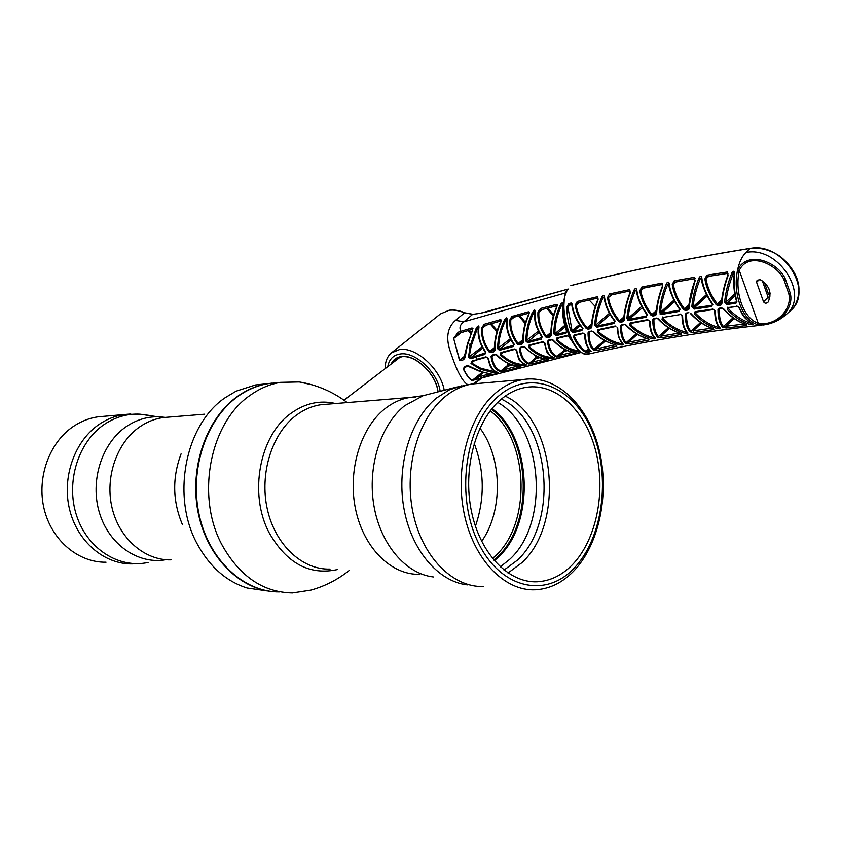 <?xml version="1.0" encoding="UTF-8"?>
<svg xmlns="http://www.w3.org/2000/svg" width="841" height="841" viewBox="0 0 841 841"><rect width="100%" height="100%" fill="white"/><g stroke="black" fill="none" stroke-linecap="round" stroke-linejoin="round"><path stroke-width="1.26" d="M275.89 382.834L268.205 383.633C257.588 385.378 247.527 389.614 238.035 396.342C206.371 418.65 189.078 469.551 199.201 515.007C209.136 560.537 244.237 592.495 279.822 591.917M312.19 384.852L299.333 381.961L280.663 382.34C270.003 384.095 259.911 388.374 250.376 395.165C210.019 422.161 195.312 496.505 222.255 545.357C239.864 576.495 263.244 592.358 292.416 592.937L310.939 590.109C325.173 586.114 338.05 579.481 349.572 570.198M335.559 403.522C319.937 399.906 305.052 403.196 290.881 413.404C259.554 435.344 248.442 494.045 269.236 532.91C286.802 563.47 309.614 575.665 337.661 569.515M573.425 571.396C562.103 582.918 549.352 589.047 535.17 589.793C504.421 591.244 473.378 559.339 464.074 513.147C454.603 467.039 469.015 415.076 496.253 392.495C504.779 385.388 513.84 381.057 523.438 379.501C556.311 374.35 587.996 405.183 598.897 448.863C609.925 492.511 599.591 544.432 573.425 571.396M573.72 568.548C544.831 599.107 498.787 588.237 477.152 540.227C455.044 492.616 466.335 422.371 499.186 395.564C531.712 368.032 574.571 387.375 592.59 432.295C611.05 476.879 602.965 538.629 573.72 568.548M572.174 564.942C561.799 575.433 550.151 581.047 537.231 581.772C508.773 583.233 480.074 553.798 471.412 511.181C462.592 468.626 475.743 420.553 500.879 399.507C508.858 392.789 517.362 388.721 526.382 387.302C556.658 382.676 585.893 411.217 595.912 451.68C606.056 492.122 596.385 540.164 572.174 564.942M505.22 396.132C555.323 418.723 565.499 522.902 521.925 562.671L508.006 573.015M501.341 399.118C549.846 421.036 559.622 521.851 517.341 560.211L504.011 570.093M492.49 558.508L495.391 555.89C531.89 523.06 528.831 439.528 490.219 410.86M481.641 541.373C503.317 511.002 502.445 457.756 479.927 428.132M273.724 591.686C239.033 589.278 206.381 556.122 197.929 511.465C189.351 466.85 206.707 418.114 237.488 396.395C246.981 389.677 257.041 385.441 267.659 383.685L271.759 383.149M266.965 590.876L247.117 587.996C226.397 581.467 209.84 566.908 197.435 544.327C170.797 496.589 185.398 424.001 225.43 397.541L236.142 391.16L255.485 384.957L263.138 384.158M104.116 416.295L97.945 416.831C89.356 418.082 81.262 421.225 73.661 426.25C49.388 442.271 36.436 477.709 44.163 509.099C51.753 540.542 78.497 562.745 106.05 562.208M517.415 344.137C511.812 336.347 509.32 328.232 509.93 319.78L511.77 316.5L512.989 317.414L510.823 319.874C510.214 328.085 512.663 335.98 518.193 343.548L517.415 344.137L519.349 344.831L522.061 344.106L523.176 342.581L522.755 342.129M511.77 316.5L528.432 311.811L529.231 312.116L528.863 314.555C524.984 323.575 523.091 332.92 523.176 342.581M506.745 319.612L505.557 320.537C501.162 329.315 498.829 338.618 498.545 348.447L499.806 349.141L513.189 345.42L513.252 346.492L499.88 350.203L497.599 348.542C497.767 338.524 500.059 328.999 504.474 319.937L506.724 317.761L507.197 319.17C506.229 327.538 508.511 335.801 514.04 343.958L513.62 344.19C508.069 336.158 505.777 327.927 506.755 319.517L507.197 319.17M513.252 346.492L514.04 343.958M542.266 309.509L538.881 312.242C538.345 320.526 540.837 328.537 546.335 336.263L545.525 336.863L547.449 337.609L550.161 336.926L551.275 335.422L550.855 334.96M545.525 336.863C539.943 328.926 537.42 320.694 537.956 312.158L540.49 308.479L556.395 304.421L557.131 304.673L556.816 307.249C553.01 316.353 551.16 325.74 551.275 335.422M541.404 339.133L528.116 342.592L525.846 340.878C525.972 330.87 528.201 321.315 532.521 312.2L534.729 310.024L535.244 311.475C534.35 319.916 536.663 328.295 542.182 336.61L541.404 339.133L542.182 336.61M486.172 325.162L482.555 328.022C481.851 336.169 484.269 343.958 489.819 351.391L489.094 351.959L491.039 352.61L493.772 351.832L494.907 350.298L494.476 349.856M489.094 351.959C483.459 344.316 480.989 336.305 481.693 327.927L484.185 324.279L500.363 319.654L501.173 319.979L500.763 322.345C496.8 331.312 494.844 340.626 494.907 350.298M562.85 304.4L561.483 305.504C557.236 314.46 555.028 323.88 554.85 333.751L556.059 334.539L566.014 332.111L566.025 333.225L566.687 330.965M566.025 333.225L556.08 335.643L556.059 334.539L565.163 326.855M564.763 325.404L554.85 333.751L553.809 333.866L556.08 335.643M553.809 333.866C553.893 323.796 556.069 314.135 560.337 304.905L562.682 302.539L563.302 304.032C562.545 312.589 563.785 321.63 567.034 331.154M472.779 314.261L463.938 321.767C460.027 324.615 459.028 327.78 460.931 331.27L471.98 327.958L472.968 328.453L468.227 342.886L470.161 345.893L476.195 328.19L478.518 325.982L478.95 327.37C477.877 335.675 480.127 343.832 485.688 351.853L484.889 354.387L476.195 356.952L477.204 359.296L485.93 356.815L488.442 358.277C489.893 366.539 493.183 371.301 498.324 372.563L497.967 372.563C490.45 369.073 490.766 368.715 487.801 357.993M604.038 296.82L602.976 297.693C599.034 306.807 596.584 315.964 595.638 325.162L596.816 326.098L614.298 322.313L615.276 321.43M757.131 324.5C749.783 321.977 744.022 315.228 739.828 304.242C736.169 293.667 735.286 282.87 737.2 271.864L737.578 270.035C747.512 249.577 777.851 262.098 785.221 278.686L790.298 293.267C794.608 310.518 775.129 327.37 757.142 324.5L757.131 324.5M790.235 310.897L790.235 310.897C814.961 291.648 782.719 241.325 749.983 248.442L750.161 248.337C759.875 247.307 769.504 249.735 779.039 255.611C791.181 264.558 796.995 276.489 797.972 282.113C801.221 292.815 796.028 306.976 790.235 310.897L786.009 314.65C779.47 320.389 771.891 323.838 763.281 324.983L757.142 324.5L758.214 323.238C775.455 326.707 792.8 309.488 788.763 293.604L783.844 279.475C777.116 264.2 748.553 250.912 739.26 270.403L737.578 270.014C739.176 262.35 741.941 256.505 745.904 252.489C778.44 245.498 810.514 295.569 786.009 314.65L785.809 314.828M385.199 368.621C385.136 361.683 387.217 356.426 391.422 352.863L399.633 349.52C416.001 346.692 440.768 369.167 444.216 390.277M480.463 378.734L473.084 383.864M467.691 384.642C462.466 381.562 456.926 371.228 451.07 353.651C445.478 338.965 446.949 327.874 455.486 320.379L464.484 312.894C458.944 310.497 453.783 309.635 448.989 310.308L440.358 313.977L449.178 310.213C454.035 309.541 459.239 310.403 464.789 312.799L472.547 314.366L479.233 313.472L472.558 314.366M440.158 391.317C437.709 372.374 415.244 351.422 400.348 353.956C393.336 355.018 389.141 359.254 387.764 366.655M477.467 352.316L477.047 350.96M660.174 314.092L674.703 301.541L661.625 313.251L679.244 310.234L679.843 308.742C673.809 300.489 670.245 291.985 669.131 283.217L668.7 283.711C669.037 292.216 676.448 305.441 679.507 308.983M598.193 330.145L598.088 331.312C605.341 337.903 613.026 342.035 621.142 343.696L621.941 343.517M474.534 360.673L471.549 363.007L471.854 361.788L473.704 360.432M534.624 312.011L533.636 312.789C529.336 321.63 527.065 330.965 526.834 340.773L528.064 341.52L541.919 337.588M514.618 349.372L501.425 352.926L500.984 354.166C508.311 360.894 516.017 364.363 524.111 364.574L524.479 364.437M544.505 343.107L543.002 341.972L529.662 345.346L529.252 346.566C536.463 353.451 544.085 357.078 552.095 357.436L552.421 357.32M559.034 337.945L557.184 339.449C564.185 346.418 571.607 350.213 579.46 350.834M579.912 351.212L579.46 351.99C571.344 351.464 563.67 347.533 556.416 340.206L557.184 339.449M580.91 351.959L579.46 351.99M568.863 336.305L575.307 346.313M568.737 336.6L567.549 335.874M569.283 336.694L566.96 335.506L567.444 335.948L557.467 338.313L567.297 335.937M578.923 325.11L579.785 324.899M566.96 335.506L556.994 337.872L557.467 338.313M519.223 366.413L520.358 366.96L504.274 371.333L500.353 371.533L503.801 369.809L504.274 371.333M519.023 366.35L520.894 366.676M519.181 366.413L510.844 364.552C509.036 364.552 498.314 357.761 496.474 355.102L496.873 354.913C503.864 361.84 511.37 365.667 519.381 366.382M496.589 354.797L495.36 354.692M496.873 354.913L495.275 354.755M495.16 354.744L491.922 356.29C493.036 364.374 496.032 369.241 500.9 370.913L507.428 365.562L507.281 363.007M492.258 355.659L492.101 355.081L491.049 356.531L493.183 355.291M492.542 355.512L493.614 354.66M512.232 365.036L508.017 366.224L507.365 365.635M500.353 371.533C495.381 369.83 492.279 364.826 491.049 356.531M544.579 342.434L544.905 343.181C546.314 351.57 549.478 356.468 554.408 357.888L554.04 357.877C545.336 352.295 548.132 355.354 544.274 342.844M543.402 341.635L529.115 344.978L529.578 345.42L542.897 342.045M553.473 357.719L553.357 358.476L551.696 358.55C543.57 358.15 535.843 354.408 528.537 347.312L529.115 344.978M528.537 347.312L531.228 344.989M552.306 357.267L551.696 358.55M523.081 342.571L520.789 344.442M526.13 341.814L526.897 341.183M516.29 349.856L516.784 350.466C518.214 358.781 521.441 363.606 526.466 364.952L526.098 364.952C516.542 358.76 520.19 362.482 516.143 350.182M516.784 350.466L514.293 348.941L514.745 349.383L501.341 352.989L500.889 352.558L514.293 348.941M514.829 349.309L516.143 350.129M525.541 364.815L525.457 365.562L523.743 365.667C515.544 365.425 507.722 361.83 500.3 354.891L500.889 352.558M500.3 354.891L503.065 352.516M524.342 364.374L523.743 365.667M534.224 310.161L533.615 310.665L534.613 311.727M534.498 310.056L534.603 311.706M529.294 313.01L513.115 317.425L512.495 316.121M529.157 313.052L528.432 311.811M519.738 315.617L525.551 322.471M518.193 343.548L522.618 339.859M514.303 317.099L510.823 319.874L509.93 319.78M510.361 338.755L497.599 348.542M504.474 319.937L505.557 320.537M550.161 336.926L550.771 335.265M562.44 302.581L561.052 303.727M562.64 303.454L562.703 304.516M557.236 305.64L556.395 304.421M557.12 305.682L541.11 309.803L540.49 308.479M553.315 316.09L546.892 308.311M546.335 336.263L550.718 332.563M538.881 312.242L537.956 312.158M532.521 312.2L533.636 312.789L534.792 311.874C534.771 320.2 533.783 323.817 541.772 336.831M538.429 331.133L525.846 340.878M539.06 332.363L528.064 341.52L528.116 342.592M506.387 319.885L506.25 317.919L505.294 318.697M494.329 347.68L489.819 351.391L494.424 350.171M491.27 323.701L497.273 330.576M501.215 320.841L500.363 319.654M501.078 320.884L484.805 325.562L484.185 324.279M500.994 320.947L484.805 325.562L482.555 328.022L481.693 327.927M563.081 304.116L563.26 303.117M563.312 303.822L562.682 302.539M561.483 305.504L560.337 304.905M563.302 304.032L562.839 304.431C562.251 319.675 564.216 322.891 566.519 331.144M492.08 374.234L481.147 377.882L480.663 376.379L488.978 373.972M466.66 366.35L463.507 368.873C466.713 375.244 469.625 379.07 472.232 380.374L472.043 380.595C469.446 379.302 466.545 375.454 463.317 369.041C464.243 366.487 466.04 365.446 468.71 365.909L480.148 371.301M482.219 372.342L472.232 380.374L477.856 377.346L478.455 378.818L472.043 380.595M497.977 349.593L498.702 349.004M486.455 357.173L485.93 356.815M486.256 357.236L472.085 361.02L471.181 363.638L471.549 363.007L480.768 368.284L496.179 372.027M494.907 350.371L492.721 352.137M477.53 359.717L472.39 361.451M498.324 372.563L495.58 373.33L495.906 372.258M495.58 373.33L480.243 369.188L480.768 368.284M480.327 371.606L491.176 374.108L480.621 371.512L480.243 369.188L471.181 363.638M687.518 312.852L686.687 313.588L687.717 312.82M693.51 307.711L707.092 295.738M686.687 313.588L686.487 314.04C686.456 322.219 687.938 327.958 690.945 331.249L700.627 322.439M712.684 328.4L713.83 329.609L693.583 332.542L690.072 331.869L690.945 331.249M690.072 331.869C686.939 328.516 685.341 322.65 685.278 314.261L687.896 312.799M713.83 329.609L713.357 328.715M693.583 332.542L693.289 330.849L701.51 323.039M712.832 328.526L712.832 328.526C704.769 325.887 697.315 320.905 690.45 313.577L690.776 313.409C697.641 320.852 705.073 325.887 713.094 328.537M682.125 315.312L682.598 316.048C682.829 324.374 684.595 329.998 687.885 332.92C688.096 333.509 687.192 333.656 685.142 333.351L686.203 331.659M685.142 333.351C676.984 331.301 669.278 326.676 662.025 319.464L662.929 318.571C670.046 325.562 677.657 330.071 685.741 332.079M662.929 317.435L662.929 318.571L664.548 317.173M702.95 297.788L702.866 299.312M682.009 315.554L680.663 314.492M682.598 316.048L680.127 314.029M687.885 332.92L687.223 332.679C683.964 329.809 682.219 324.111 682.009 315.606M722.64 327.244C719.57 323.922 718.014 317.993 717.983 309.456L719.066 308.237L719.623 308.721L722.209 308.374L721.652 307.89L723.565 308.721C730.43 316.395 737.893 321.63 745.946 324.416L746.692 325.509L726.214 327.99L722.64 327.244L733.068 317.782M719.518 308.721L719.255 309.215C719.192 317.52 720.621 323.312 723.565 326.613L725.941 326.255L733.993 318.434M717.983 309.456L719.843 308.689M744.464 323.985L725.941 326.255L726.214 327.99M746.198 324.584L746.692 325.509M720.39 305.325L721.82 304L721.441 303.401C722.177 294.371 724.322 285.046 727.864 275.428L727.812 275.354C724.238 285.057 722.072 294.455 721.336 303.559M714.85 310.455L715.313 311.212C715.512 319.654 717.226 325.341 720.464 328.242C720.695 328.82 719.77 328.947 717.688 328.61L718.761 326.918M717.688 328.61C709.499 326.424 701.793 321.609 694.561 314.177L695.528 313.251C702.634 320.474 710.235 325.162 718.33 327.317M695.507 312.137L695.528 313.251L697.042 311.927M719.213 304.263L717.73 305.64M713.168 309.541L695.612 312.137L695.065 311.664L712.832 309.099L713.389 309.583L695.612 312.137M713.567 309.488L714.734 310.686M715.313 311.212L712.832 309.099M720.464 328.242L719.791 327.979C716.49 324.805 714.808 319.065 714.734 310.75M656.884 318.508L654.34 318.96L656.884 318.508L656.358 318.045L658.251 318.76C665.094 325.961 672.537 330.828 680.579 333.351L680.895 333.551M654.34 318.96L653.814 318.497L652.753 319.738L653.899 319.517C653.878 327.612 655.412 333.299 658.482 336.589L668.427 327.738M660.08 314.029L674.65 301.446M681.368 334.445L661.268 337.819L657.662 337.188L658.482 336.589M657.662 337.188C654.466 333.845 652.826 328.032 652.753 319.738M661.268 337.819L660.952 336.158L669.373 328.337M670.708 303.075L670.624 304.789M649.63 320.894L650.104 321.609C650.366 329.809 652.174 335.38 655.538 338.303L654.887 338.082C651.544 335.212 649.746 329.577 649.504 321.188M650.104 321.609L647.644 319.664L648.169 320.127L630.634 323.428L630.119 322.976L647.644 319.664M648.306 320.043L649.504 321.125M647.98 320.095L630.634 323.428M630.519 323.428L630.487 324.584C637.646 331.375 645.289 335.696 653.383 337.546L653.878 337.104M655.538 338.303C655.738 338.891 654.845 339.06 652.837 338.786L653.383 337.546M652.837 338.786C644.669 336.905 636.942 332.458 629.636 325.456L632.211 323.123M728.632 307.47L737.189 306.408M728.348 307.564L728.411 308.668C735.507 316.111 743.129 320.978 751.255 323.27L750.55 324.594C742.298 322.261 734.571 317.257 727.37 309.604L729.82 307.396M752.264 323.68L752.895 324.006C754.02 324.763 753.242 324.962 750.55 324.594M738.797 307.06L739.186 307.47C742.845 315.753 747.418 321.273 752.895 324.006M631.822 315.018L631.749 316.742M615.601 326.434L598.277 330.135L597.783 329.683L615.265 326.003L615.77 326.455L598.025 330.25M621.667 343.233L620.637 344.905C612.458 343.212 604.679 338.955 597.299 332.153L597.783 329.683M597.299 332.153L599.927 329.777M615.896 326.382L615.265 326.003M617.725 327.885C618.019 335.98 619.88 341.478 623.318 344.368L618.492 337.22L617.115 327.464M623.318 344.368C623.517 344.968 622.624 345.146 620.637 344.905M583.265 333.446L574.739 335.443L574.256 335.002L582.929 333.015L585.399 334.823C585.704 342.865 587.628 348.3 591.17 351.139L588.574 352.242L585.115 351.906L588.511 348.889M581.846 329.609L582.992 328.663M584.768 334.413C584.663 341.635 586.587 347.154 590.54 350.96L591.17 351.139M584.905 334.129L585.399 334.823M583.528 333.383L582.929 333.015M575.654 335.233L574.277 336.368C577.662 343.612 581.509 348.552 585.809 351.202M585.115 351.906C580.721 349.257 576.8 344.242 573.341 336.873L574.277 336.368M589.573 332.037L589.078 331.585L588.027 332.857L589.057 332.658C589.068 340.594 590.708 346.166 593.956 349.362L596.553 348.826L596.921 350.413L593.231 349.93L603.722 340.994L603.796 340.058M589.32 332.153L590.803 331.207M593.231 349.93C589.867 346.671 588.132 340.983 588.027 332.857M604.647 340.552L603.743 340.962L604.49 341.73L596.553 348.826L614.939 344.905M606.13 341.362L604.49 341.73M616.432 345.325L616.895 346.187L596.921 350.413M615.654 344.999L616.895 346.187M615.812 345.125L615.812 345.125C601.757 340.531 598.666 336.6 593.178 331.848L593.525 331.648C600.485 338.46 608.001 342.949 616.064 345.104M593.294 331.596L592.232 331.396M593.525 331.648L592.117 331.48M734.256 273.661L734.246 272.442L733.299 273.451L734.214 272.642M734.75 293.877L725.993 302.045L724.648 302.14C725.531 292.51 727.949 282.755 731.891 272.862L733.299 273.451C729.389 283.123 726.96 292.657 725.993 302.045L727.087 303.223L736.064 302.077L736.821 301.33M724.648 302.14L726.929 304.463L735.896 303.328L736.064 302.077M726.929 304.463L727.087 303.223L735.108 295.717M734.414 273.903L734.698 273.441C733.499 282.765 734.256 292.058 736.958 301.32L736.632 301.067M734.256 273.693L734.256 273.693C733.079 282.923 733.825 292.111 736.495 301.236M731.891 272.862C733.657 270.56 734.592 270.749 734.698 273.441M627.733 320.148L642.377 307.732L629.194 319.328L646.718 315.922L647.171 314.513M636.29 289.977L635.281 290.681C631.381 299.911 628.963 309.12 628.038 318.34L626.881 318.403C627.722 309.036 630.098 299.606 634.019 290.113L635.281 290.681L636.269 289.851M628.038 318.34L641.641 306.418M636.732 289.556L636.29 290.029C637.415 298.608 640.979 306.818 646.981 314.671L647.328 314.418C641.336 306.439 637.804 298.145 636.732 289.556C636.09 287.948 635.186 288.127 634.019 290.113M647.223 315.459L647.328 314.418M629.194 319.328L629.152 320.484L626.881 318.403M646.655 317.099L629.152 320.484M662.571 284.416L642.419 288.337L641.767 287.054L661.92 283.123L662.708 284.332L642.556 288.253L640.81 290.65L643.838 288.053M651.018 315.238L652.847 316.006L652.921 314.818L651.018 315.238C644.931 307.533 641.189 299.375 639.78 290.765L640.81 290.65C642.23 299.06 645.941 307.007 651.964 314.492L656.285 310.613M639.78 290.765L641.767 287.054M656.148 311.916L652.921 314.818L655.465 314.355L655.402 315.533L656.516 314.24L656.106 313.651C656.789 304.747 658.892 295.643 662.414 286.339L662.351 286.255C658.808 295.633 656.684 304.82 655.98 313.819M655.98 313.893L655.465 314.355L656.012 313.945M661.92 283.123L662.351 286.255M662.74 286.266C659.218 295.727 657.147 305.052 656.516 314.24M623.707 319.832C624.39 310.949 626.503 301.919 630.046 292.752L629.972 292.668C626.408 301.919 624.274 311.033 623.58 320L623.707 319.832M630.361 292.679L629.573 289.63L630.361 292.679C626.829 302.014 624.758 311.254 624.127 320.41L623.58 320M630.056 290.881L610.145 295.191L609.494 293.94L629.573 289.63M623.728 318.245L620.511 321.083L623.591 320.085M623.854 316.994L619.533 320.799C613.52 313.556 609.83 305.798 608.463 297.535L611.638 294.865M608.463 297.535L607.486 297.64L609.494 293.94M618.65 321.535L620.469 322.24L620.511 321.083L618.65 321.535C612.574 314.103 608.863 306.145 607.486 297.64M623.044 320.568L623.013 321.725L624.127 320.41M707.228 295.99L694.224 307.88L712.001 305.251L712.895 304.389M706.493 294.56L693.11 306.765L691.828 306.849C692.69 297.315 695.076 287.685 698.987 277.972L700.343 278.55C696.453 288.074 694.046 297.483 693.11 306.765L694.224 307.88L694.109 309.089L711.864 306.481L712.422 303.864M712.001 305.251L711.864 306.481M698.987 277.972C700.217 275.932 701.142 275.774 701.762 277.509L701.32 278.014C701.688 286.686 709.194 300.395 712.243 304M701.762 277.509C702.897 286.476 706.493 295.223 712.569 303.769M701.31 277.961L700.343 278.55L701.268 277.74M691.828 306.849L694.109 309.089M706.839 275.186L707.502 276.51L705.988 278.791L704.863 278.928L706.839 275.186L727.328 272.011L727.812 275.354M728.19 275.354C724.637 285.141 722.514 294.697 721.841 304.011L720.695 305.283L718.109 305.63L716.259 304.768C710.119 296.547 706.324 287.927 704.863 278.928M708.774 276.3L705.988 278.791C707.481 287.569 711.255 295.958 717.331 303.969L721.704 299.869M717.331 303.969L716.259 304.768M727.328 272.011L727.885 273.357L707.502 276.51L727.78 273.325M727.959 273.357L727.812 275.343M661.625 313.251L661.541 314.439L679.15 311.433L679.843 308.742M679.843 309.677L679.15 311.433M667.701 284.3C663.822 293.667 661.415 302.96 660.5 312.2L659.281 312.284C660.122 302.813 662.498 293.288 666.398 283.722L667.701 284.3L669.121 283.091M660.5 312.2L673.967 300.163M688.684 306.271L685.478 309.225L688.527 308.437M688.621 308.142C689.326 299.186 691.439 289.987 694.96 280.547L688.621 308.142M694.466 277.299L695.129 278.613L674.829 282.155L674.167 280.852L694.466 277.299L694.908 280.463M695.286 280.474C691.765 290.082 689.673 299.501 689.021 308.742L688.001 308.815M674.808 282.155L673.315 284.384C674.755 292.941 678.498 301.099 684.542 308.847L688.832 304.905M684.542 308.847L683.533 309.614C677.425 301.646 673.662 293.278 672.232 284.5L676.122 281.924M674.829 282.155L695.129 278.613M672.232 284.5L674.167 280.852M568.274 289.062C555.27 303.895 573.667 360.516 589.142 353.914C586.366 353.199 582.098 357.751 571.743 340.668C560.6 322.545 563.281 290.65 567.875 289.325L567.906 289.283M580.101 351.023C567.465 342.497 558.897 305.851 566.403 292.384M756.585 282.25L757.121 280.221L760.243 279.685C769.526 285.498 772.164 292.941 768.148 301.993L767.759 302.476C766.056 303.601 764.648 303.37 763.533 301.793L756.585 282.25L759.486 279.454M769.536 298.797L768.148 297.23L762.367 280.905M571.071 285.562L570.818 285.625C628.29 270.728 688.012 258.334 749.983 248.442L745.904 252.489M585.231 351.969L590.13 350.644M589.31 349.856L586.135 351.286M511.706 364.857L507.533 365.982M660.69 334.623L663.076 334.182M693.541 328.894L695.728 328.526M726.582 323.806L728.779 323.501M647.854 338.765L649.073 339.974L629.079 343.769L628.732 342.14L637.341 334.308M629.079 343.769L625.431 343.212L626.209 342.623L647.097 338.629M625.431 343.212C622.161 339.901 620.479 334.14 620.385 325.94L621.467 325.74C621.467 333.74 623.044 339.375 626.209 342.623L636.395 333.73M624.958 324.269L624.485 324.637L625.862 324.847C632.758 331.859 640.222 336.537 648.264 338.881M624.611 324.563L621.436 324.689L620.385 325.94M649.073 339.974L648.611 339.091M648.012 338.891L648.012 338.891C639.959 336.589 632.464 331.964 625.525 325.025L625.862 324.847M609.42 313.304L595.638 325.162L594.534 325.225C595.386 315.869 597.793 306.502 601.767 297.125C602.902 295.17 603.796 294.97 604.458 296.516L604.006 296.989C605.078 305.43 608.6 313.451 614.582 321.052L614.771 320.894M604.353 296.558L604.448 296.484C605.467 304.968 608.958 313.062 614.939 320.799L614.582 321.052M601.767 297.125L602.976 297.693M610.156 314.587L596.816 326.098L596.805 327.233L594.534 325.225M614.298 322.313L614.266 323.459L596.805 327.233M572.216 304.095L571.764 304.558C572.753 312.894 576.243 320.757 582.245 328.158L582.603 327.895C576.611 320.358 573.152 312.431 572.216 304.095L571.155 302.991L571.701 304.221M580.216 325.509L573.257 331.47L581.93 329.43L582.95 328.526M571.407 303.969L567.875 306.86L572.08 330.965L573.257 331.47L573.278 332.584L581.93 330.555L582.603 327.895M581.93 329.43L581.93 330.555M566.866 306.818L568.905 303.538L569.651 304.694L567.875 306.86L566.866 306.818C566.823 314.997 568.232 323.175 571.102 331.365L579.554 324.573M571.102 331.365L573.278 332.584M591.339 326.718C592.043 317.835 594.188 308.857 597.772 299.817L597.699 299.722C594.082 308.857 591.917 317.919 591.212 326.876L591.339 326.718M597.814 297.987L577.904 302.686L597.867 298.029L597.32 296.757L598.088 299.732L597.972 298.008M598.088 299.732C594.513 308.952 592.411 318.129 591.77 327.275L591.212 326.876M579.47 302.308L576.138 305.062C577.441 313.209 581.099 320.789 587.113 327.822L591.223 326.981M595.26 306.492L589.173 300.027M577.883 302.686L576.138 305.062L575.212 305.157L577.262 301.446L597.32 296.757M591.475 324.048L586.282 328.526C580.216 321.336 576.527 313.535 575.212 305.157M577.904 302.686L577.262 301.446M586.282 328.526L588.122 329.178L590.655 328.61L591.77 327.275M568.905 303.538L571.155 302.991M614.266 323.459L614.939 320.799M683.533 309.614L685.373 310.424L687.896 310.024L689.021 308.742M659.281 312.284L661.541 314.439M666.398 283.722C667.586 281.714 668.5 281.546 669.131 283.217M735.896 303.328L736.958 301.32M589.078 331.585L591.633 331.028M574.256 335.002L573.341 336.873M739.186 307.47L736.853 305.966M727.885 307.091L727.37 309.604M629.636 325.456L630.119 322.976M695.065 311.664L694.561 314.177M662.508 316.973L662.025 319.464M688.874 312.642L686.351 313.041L685.278 314.261M473.02 314.303L464.8 312.799M486.823 311.832L479.034 313.577M565.94 292.805L463.938 321.767L455.486 320.379M472.526 329.22L461.562 332.542L472.526 329.262L471.98 327.958M458.755 333.488L461.562 332.542L460.931 331.27L458.208 332.195L458.787 333.499L461.457 332.531M467.911 342.834L465.073 357.562C463.727 360.127 461.856 361.01 459.449 360.2L453.614 338.313L459.67 360.106L463.969 357.845M458.208 333.866L453.898 338.324L461.057 332.689M453.614 338.313L458.208 332.195M464.358 356.384L459.449 360.2M470.855 333.499L467.827 330.65M465.073 357.562L464.295 357.341M478.287 327.979L478.119 326.171L476.805 327.212M472.179 330.912L472.968 328.453M463.244 358.56L464.148 357.33L467.764 342.781L472.474 330.671M478.487 327.822L477.246 328.789L476.195 328.19M477.246 328.789L471.16 346.072L470.161 345.893L468.458 357.362L482.061 346.902M471.16 346.072L469.11 357.393M482.692 348.079L470.781 357.74L485.373 352.863M478.634 327.496L478.992 326.802M485.467 351.895L484.889 354.387M476.101 355.901L476.195 356.952L471.076 358.708L470.781 357.74M581.488 352.347L478.455 378.818M471.076 358.708L468.458 357.362M471.538 363.007L470.981 363.459M468.006 365.867L464.747 367.359L468.71 365.909M464.747 367.359L463.317 369.041M483.354 372.721L477.856 377.346L480.663 376.379M567.475 350.602L564.29 351.401L559.822 355.301L560.379 356.847L556.427 356.952L557.036 356.3L559.391 355.47L559.559 357.005M575.801 352.642L576.201 353.104L560.379 356.847M575.086 352.537L576.201 353.104M574.876 352.463L576.737 352.884M575.034 352.526L575.034 352.526C564.038 350.529 560.253 347.333 552.821 340.3L553.21 340.132C560.022 347.365 567.36 351.485 575.244 352.505M552.926 340.016L551.77 339.817M553.21 340.132L551.202 339.459L551.664 339.89L548.952 340.552L551.528 339.88M551.202 339.459L548.49 340.121L548.406 341.278C549.499 349.467 552.369 354.471 557.036 356.3L563.649 350.739L563.533 348.752M548.49 340.121L547.449 341.541L549.436 340.437M564.542 349.278L564.584 350.203L565.825 349.898M564.584 350.203L563.649 350.739M556.427 356.952C551.643 355.091 548.647 349.951 547.449 341.541M539.922 357.562L536.243 358.539L531.901 362.292L532.479 363.806L528.495 363.974L535.591 357.94L535.517 355.617M547.912 359.244L548.332 359.78L532.479 363.806M547.018 359.149L548.332 359.78M524.858 347.144L525.141 347.259C532.027 354.334 539.438 358.308 547.375 359.181M525.141 347.259L523.113 346.629L524.731 347.428C539.565 360.284 542.109 357.793 547.176 359.212M520.863 347.764L520.4 347.333L519.36 348.763L520.274 348.521C521.378 356.647 524.311 361.577 529.073 363.333M520.579 347.901L521.462 347.564M528.495 363.974C523.617 362.187 520.579 357.11 519.36 348.763M491.176 374.108L492.71 374.35M520.4 347.333L523.113 346.629M526.466 364.952L525.457 365.562M544.905 343.181L542.434 341.614M554.408 357.888L553.357 358.476M492.101 355.081L494.834 354.324M556.994 337.872L556.416 340.206M510.981 339.964L499.806 349.141L499.88 350.203M513.189 345.42L514.293 344.484M523.438 347.049L520.947 347.701L521.883 346.944M527.296 342.613L527.99 342.056M522.597 341.015L519.296 343.759L522.692 342.445M547.985 308.037L553.662 314.902M469.089 330.282L471.317 332.405M508.195 363.449L508.29 365.047L510.498 364.426M536.463 356.1L536.537 357.351L538.229 356.899M721.546 301.309L718.256 304.4L721.326 303.58M478.487 351.485L478.35 349.909M482.314 347.386L482.534 348.206M550.697 333.74L547.417 336.516L550.666 335.37M770.062 296.095L768.569 294.276L764.406 282.492M770.009 292.847L768.38 293.719M477.52 350.581L478.434 350.634M327.149 404.216L320.894 404.721C312.179 406.014 303.958 409.535 296.242 415.275C272.011 433.283 259.238 473.672 267.364 509.373C275.354 545.136 302.56 570.093 330.061 569.073M475.417 526.214C484.921 498.419 484.5 470.792 474.177 443.344M416.022 396.952L410.061 397.457C401.189 398.813 392.831 402.555 384.978 408.715C360.295 427.985 347.322 471.549 355.754 510.077C364.048 548.668 391.948 575.475 419.922 574.277M427.806 394.492L423.212 395.68L404.763 405.635C380.647 424.726 367.233 466.85 373.909 505.63C380.479 544.463 405.888 573.919 433.325 576.958M461.572 385.83L449.094 390.003L436.658 397.919C410.871 418.608 396.489 464.684 403.701 507.144C410.807 549.636 438.119 581.73 467.396 584.873M479.181 383.38L472.306 383.98C462.739 385.514 453.709 389.709 445.215 396.574C418.061 418.387 403.669 468.342 412.994 512.653C422.15 557.047 452.942 587.796 483.607 586.482M497.704 402.387C543.013 427.48 550.182 522.692 509.688 559.349L500.258 566.876M491.996 408.621C532.006 437.383 535.591 523.575 498.061 557.415L494.329 560.726M491.47 409.262C531.049 438.108 534.424 523.501 497.199 557.057L493.793 560.095M171.059 559.864C144.957 560.59 119.475 538.944 112.126 508.132C104.662 477.383 116.794 442.576 139.753 426.85C147.059 421.846 154.849 418.744 163.122 417.567L169.052 417.083M182.444 524.626C172.594 501.31 172.142 477.73 181.067 453.909M165.919 559.717C138.513 564.774 109.172 544.989 99.511 513.031C89.661 481.157 101.75 443.207 126.308 426.597C136.82 419.522 148.005 416.263 159.885 416.821L165.309 417.388M148.111 562.44C119.117 568.905 87.306 548.973 76.542 515.459C65.556 482.061 78.276 441.746 104.484 424.285C115.564 416.936 127.348 413.562 139.837 414.161L148.51 415.307M141.498 563.449L132.342 563.901C104.431 564.479 77.277 541.678 69.551 509.341C61.687 477.068 74.807 440.621 99.406 424.2C107.112 419.039 115.312 415.822 124.005 414.55L130.818 413.982M479.181 376.232L477.152 376.411M741.436 303.59C745.494 314.25 751.087 320.799 758.214 323.238L739.26 270.403C736.947 281.556 737.673 292.626 741.436 303.59M476.09 377.273L478.066 377.167M391.149 364.058C393.146 359.685 396.595 357.162 401.504 356.521C415.507 354.145 436.532 374.392 438.024 391.874M401.693 356.721L395.69 359.054L392.085 363.344M437.972 391.885L437.068 387.091M415.601 359.937C410.692 357.33 406.129 356.248 401.935 356.689M686.803 309.004L685.215 310.445M580.101 325.351L572.753 331.512M499.186 350.255L499.764 349.793M508.017 366.224L503.801 369.809L517.078 366.171M550.035 336.148L548.637 337.304M525.226 323.596L518.697 315.901M494.308 348.805L490.965 351.559M496.957 331.638L490.271 323.985M491.691 374.15L492.111 374.729M488.442 358.277L486.371 357.246L477.646 359.727M707.134 295.822L693.594 307.764M693.289 330.849L711.686 328.158M687.991 310.003L688.937 309.152M719.066 308.237L721.652 307.89M653.814 318.497L656.358 318.045M660.952 336.158L679.328 333.047M590.424 327.527L588.605 329.073M655.402 315.533L652.847 316.006M623.013 321.725L620.469 322.24M763.533 301.793L768.148 297.23M770.072 293.53L769.82 292.815M570.923 285.551C628.427 270.644 688.169 258.24 750.161 248.337L750.393 248.379M509.52 364.7L509.772 365.73M495.917 372.752L497.199 372.384M500.542 371.438L503.78 370.534M528.884 363.701L531.964 362.892M533.341 359.811L535.412 359.265M561.41 352.631L563.449 352.127M567.034 350.424L562.787 351.475M539.459 357.393L534.771 358.623M783.844 279.475L785.221 278.686M790.298 293.267L788.763 293.604M621.436 324.689L623.98 324.184M627.807 320.2L638.845 310.844M591.349 325.257L588.122 328.053M568.032 289.115L486.624 311.895M479.496 313.514L568.085 289.052M478.508 327.696C477.593 331.848 477.741 341.036 485.257 352.095L485.688 351.853M559.938 355.28L572.847 352.2M532.017 362.261L545.031 358.928M768.863 288.673L769.547 290.608M327.223 404.206L410.061 397.457L423.212 395.68L456.369 387.154L472.306 383.98L523.438 379.501M537.231 581.772L528.39 581.257M347.238 402.576C332.962 391.759 316.994 384.894 299.333 381.961M280.663 382.34L268.205 383.633M255.485 384.957L267.659 383.685M204.71 414.182L163.122 417.567L139.837 414.161L124.005 414.55L97.945 416.831M344.001 400.19L400.411 356.962M474.681 383.664L481.399 378.376M395.69 359.054L401.83 356.731C415.57 354.355 436.574 374.634 437.877 391.906M471.864 361.788L473.515 360.495M577.199 348.616L568.758 336.642M492.437 355.512L493.457 354.702M499.091 350.234L499.754 349.719M528.484 314.618C525.877 321.567 523.333 325.362 522.597 342.298M513.115 317.425L529.063 313.115M550.508 335.612L550.697 335.149C551.444 317.793 553.883 314.376 556.427 307.322M541.11 309.803L557.015 305.746M500.395 322.397C496.453 330.828 494.424 340.037 494.308 350.014M567.076 331.301L566.392 331.901M707.039 295.633L693.426 307.648M712.895 328.547L713.546 328.694M680.642 314.502L663.044 317.435M719.623 308.721L722.209 308.374M745.694 324.405C737.578 321.609 730.104 316.426 723.239 308.857M745.757 324.426L746.419 324.584M674.598 301.351L660.006 313.966M680.38 333.372L681.063 333.509M680.327 333.351C672.274 330.87 664.8 326.066 657.914 318.928M737.42 306.45L728.453 307.564M752.485 323.911C741.478 316.248 743.045 314.944 738.692 307.322M584.768 334.371L583.412 333.467L574.739 335.443M615.864 345.146L616.569 345.262M630.119 290.912L610.145 295.191M680.201 309.499L679.633 310.035M391.643 352.694L440.358 313.977M624.485 324.637L621.941 325.152M648.064 338.912L648.758 339.039M589.142 353.914C644.9 341.257 702.445 331.669 761.788 325.152M481.861 378.24L479.423 379.217M480.285 371.596L468.132 366.34"/></g></svg>
